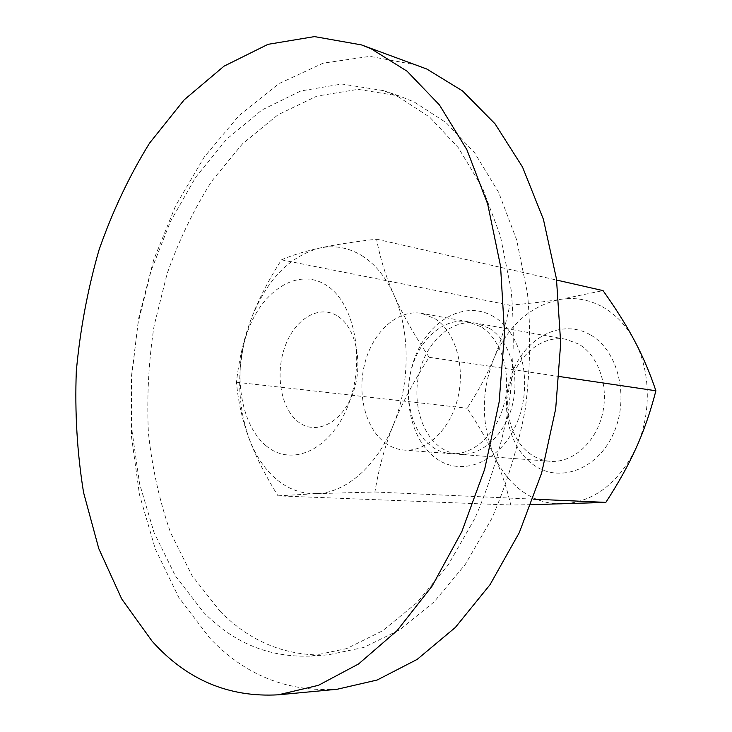 <?xml version="1.0" encoding="UTF-8"?>
<svg xmlns="http://www.w3.org/2000/svg" width="732" height="732" viewBox="0 0 732 732"><rect width="100%" height="100%" fill="white"/><g stroke="black" fill="none" stroke-linecap="round" stroke-linejoin="round"><path stroke-width="0.55" stroke-dasharray="3.66 2.75" d="M338.193 316.48C356.758 328.567 363.795 365.918 352.312 394.722C341.103 423.727 315.254 435.668 297.97 421.65C280.521 408.044 274.93 373.1 285.279 345.797C295.38 318.31 319.793 303.963 338.193 316.48M266 445.687C291.391 467.528 330.718 450.326 348.084 405.491C365.872 360.949 354.81 303.094 326.582 285.425C298.61 267.061 262.568 289.854 247.745 331.138C232.556 372.195 240.325 424.459 266 445.687M337.159 689.26C287.347 692.216 244.891 675.16 209.764 638.103L178.773 597.413L155.239 548.844L139.464 494.622L131.513 436.784L131.339 377.218L138.787 317.715L153.638 260.006L175.589 205.838L204.237 157.06L238.989 115.619L279.02 83.604L323.169 63.153L369.834 56.364L416.929 65.038M397.988 96.56L429.84 117.276L458.452 147.882L482.406 187.767L500.34 235.722L511.137 289.927C514.614 328.439 513.818 367.565 508.758 407.312C501.274 446.557 490.01 483.513 474.977 518.183L448.341 564.674L417.048 602.592L382.671 630.737L346.812 648.561L310.944 656.064C269.22 657.72 233.298 642.98 203.176 611.842L175.341 575.837L154.022 532.475L139.574 483.751L132.108 431.532L131.614 377.566L137.973 323.507L150.993 271.005L170.373 221.677L195.719 177.226L226.463 139.4L261.818 110.038L300.733 90.988L341.798 84.006L383.211 90.576L397.988 96.56M220.012 611.229C250.271 642.001 286.267 656.549 328.018 654.875L363.877 647.427L399.699 629.804L434.003 601.988L465.204 564.546L491.712 518.659C506.672 484.438 517.853 447.966 525.274 409.252C530.261 370.026 531.002 331.404 527.488 293.376L516.636 239.831L498.675 192.425L474.702 152.942L446.081 122.592L414.221 101.995L399.434 96.02L357.994 89.359L316.901 96.102L277.95 114.805L242.557 143.746L211.795 181.088C193.779 209.48 178.873 240.389 167.079 273.832L154.104 325.804C148.623 361.489 146.72 397.147 148.404 432.758C152.146 467.885 159.539 501.2 170.583 532.704L192.04 575.608L220.012 611.229M602.253 306.735C615.493 314.101 626.263 325.438 634.534 340.755C650.83 370.84 651.672 414.074 636.236 447.719C618.577 483.23 594.055 501.987 562.679 503.991C548.058 504.238 534.68 500.075 522.557 491.501C510.543 482.8 501.155 471.033 494.384 456.192C481.107 424.432 480.979 391.739 494.027 358.104C500.624 342.329 505.885 324.688 509.783 305.189C529.392 303.505 546.374 301.547 560.739 299.315C575.123 297.128 588.967 299.598 602.253 306.735M531.02 504.705L510.799 505.034C506.636 487.302 501.164 471.015 494.384 456.192C487.668 441.332 478.591 425.347 467.144 408.236C478.527 390.641 487.494 373.933 494.027 358.104C508.493 325.072 530.727 305.482 560.739 299.315L603.031 290.613M361.544 255.441C374.994 263.776 385.837 277.062 394.081 295.28C385.938 276.861 380.1 258.158 376.577 239.181C352.97 241.917 333.874 244.9 319.289 248.148C304.567 251.387 291.967 255.285 281.5 259.842C267.839 281.207 257.545 301.428 250.618 320.488C265.835 280.823 288.728 256.712 319.289 248.148C333.966 244.955 348.057 247.389 361.544 255.441M277.995 495.848L316.444 493.643C301.529 494.036 288.06 489.159 276.037 479.002C264.133 468.69 254.983 454.755 248.578 437.178C236.079 399.617 236.756 360.73 250.618 320.488C243.61 339.575 238.897 360.162 236.473 382.241C238.12 401.154 242.155 419.463 248.578 437.178C254.91 454.828 264.719 474.382 277.995 495.848L510.799 505.034M384.858 442.64C390.742 447.032 397.165 449.512 404.119 450.089C426.582 452.056 450.519 429.464 457.939 397.54C465.515 365.68 454.892 330.946 434.616 318.475L421.595 313.369C398.153 309.169 373.75 330.91 365.277 361.608C356.649 392.242 364.865 427.68 384.858 442.64M480.778 326.664L467.785 321.659C444.406 317.459 420.122 338.358 411.787 368.013C403.286 397.613 411.649 431.926 431.66 446.438C437.553 450.692 443.967 453.108 450.912 453.684C473.32 455.624 497.046 433.875 504.293 403.103C511.714 372.396 501.017 338.825 480.778 326.664M493.78 316.7C465.726 299.818 429.876 319.262 415.556 355.853C400.852 392.215 409.527 438.962 435.604 458.003C461.416 477.584 500.24 462.569 516.774 423.233C533.719 384.163 522.072 332.987 493.78 316.7M578.545 344.013L565.708 339.236C542.641 335.091 518.759 354.197 510.744 381.656C502.564 409.06 511.156 440.957 531.048 454.499C536.904 458.461 543.263 460.73 550.107 461.297C572.232 463.191 595.354 443.217 602.244 414.87C609.28 386.578 598.556 355.487 578.545 344.013M489.077 328.137L476.093 323.151C452.733 318.96 428.467 339.703 420.159 369.175C411.686 398.583 420.077 432.694 440.088 447.124C445.971 451.351 452.385 453.748 459.33 454.325C481.72 456.274 505.4 434.671 512.62 404.11C520.013 373.595 509.307 340.243 489.077 328.137M590.175 334.734C562.478 318.786 527.177 336.372 513.278 370.236C498.995 403.89 507.999 447.389 533.93 465.14C559.605 483.394 597.641 469.615 613.544 433.417C629.849 397.458 618.092 350.143 590.175 334.734M316.444 493.643L374.912 492.005C378.81 468.187 384.986 445.77 393.432 424.743C377.035 466.211 345.751 492.911 316.444 493.643M393.432 424.743C401.795 403.744 413.708 381.262 429.153 357.289C413.827 334.304 402.133 313.635 394.081 295.28C410.313 331.084 410.24 383.66 393.432 424.743M236.473 382.241L467.144 408.236M281.5 259.842L509.783 305.189M376.577 239.181L556.631 280.072M374.912 492.005L533.088 499.123M429.153 357.289L559.312 376.513M310.944 656.064L328.018 654.875M383.211 90.576L399.434 96.02M467.785 321.659L421.595 313.369M565.708 339.236L476.093 323.151M550.107 461.297L459.33 454.325M450.912 453.684L404.119 450.089"/><path stroke-width="1.1" d="M152.119 641.205C186.642 679.772 228.741 697.642 278.407 694.805L318.447 685.317L358.561 663.97L397.055 630.682L432.118 586.067L461.874 531.524L484.666 469.23L499.142 402.033L504.513 333.206L500.551 266.155L487.686 204.082L466.87 149.685L439.465 104.969L407.056 71.196L371.307 48.888L361.462 44.899L314.486 36.6L267.985 44.341L224.019 66.173L184.162 99.854L149.557 143.133C129.271 175.936 112.426 211.566 99.003 250.015C87.648 289.497 80.09 329.912 76.311 371.252C74.746 412.601 77.162 453.044 83.576 492.563L98.793 548.643L121.722 598.959L152.119 641.205M361.462 44.899L426.793 69.028L462.597 90.969L495.042 123.818L522.511 167.033L543.428 219.38L556.466 278.91L560.694 343.07L555.689 408.84L541.643 473.028L519.336 532.539L490.028 584.694L455.368 627.434L417.158 659.404L377.2 680.001L337.159 689.26L278.407 694.805M556.631 280.072L603.031 290.613C615.914 308.666 626.409 325.383 634.534 340.755C642.714 356.091 649.833 372.762 655.89 390.769C650.519 411.649 643.968 430.626 636.236 447.719C628.568 464.838 618.43 483.065 605.831 502.39L531.02 504.705M533.088 499.123L605.831 502.39M559.312 376.513L655.89 390.769"/></g></svg>
